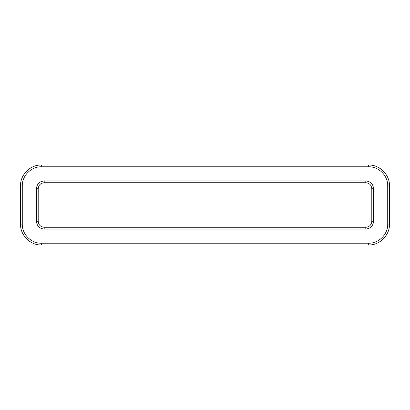 <?xml version="1.0" encoding="UTF-8"?>
<svg xmlns="http://www.w3.org/2000/svg" width="410" height="410" viewBox="0 0 410 410"><rect width="100%" height="100%" fill="white"/><g stroke="black" fill="none" stroke-linecap="round" stroke-linejoin="round"><path stroke-width="0.61" d="M22.278 185.909L22.278 224.091L20.5 224.091C20.203 235.243 30.248 245.293 41.4 244.99L41.4 244.99C30.232 245.282 20.208 235.253 20.5 224.091L20.5 185.909L22.278 185.909C22.002 175.705 31.196 166.516 41.4 166.788L368.6 166.788C378.804 166.511 387.993 175.705 387.722 185.909L389.5 185.909C389.797 174.757 379.752 164.707 368.6 165.01L368.6 166.788M365.792 180.953L365.792 182.732C369.436 183.091 371.439 185.089 371.793 188.738L371.793 188.738C371.439 185.089 369.436 183.091 365.792 182.732L44.208 182.732C40.559 183.091 38.56 185.089 38.207 188.738L38.207 221.262C38.56 224.911 40.564 226.909 44.208 227.268L365.792 227.268C369.441 226.909 371.439 224.911 371.793 221.262L373.571 221.262L373.571 188.738C373.11 184.008 370.517 181.415 365.792 180.953L44.208 180.953C39.483 181.42 36.89 184.013 36.428 188.738L36.428 221.262C36.89 225.992 39.483 228.585 44.208 229.046L365.792 229.046C370.517 228.58 373.11 225.987 373.571 221.262M22.278 224.091C22.007 234.294 31.196 243.489 41.4 243.212L368.6 243.212L368.6 244.99C379.752 245.288 389.802 235.243 389.5 224.091L389.5 185.909L389.5 224.091L387.722 224.091L387.722 185.909M41.4 166.788L41.4 165.01C30.248 164.712 20.198 174.757 20.5 185.909C20.208 174.742 30.237 164.717 41.4 165.01L368.6 165.01C379.768 164.717 389.792 174.747 389.5 185.909M389.5 224.091C389.792 235.258 379.762 245.282 368.6 244.99L41.4 244.99L41.4 243.212M368.6 243.212C378.804 243.484 387.998 234.294 387.722 224.091M373.571 188.738L371.793 188.738L371.793 221.262C371.439 224.911 369.436 226.909 365.792 227.268L365.792 229.046M36.428 188.738L38.207 188.738C38.56 185.089 40.564 183.091 44.208 182.732L44.208 180.953M20.5 224.091L20.5 185.909M365.792 182.732L44.208 182.732M41.4 165.01L368.6 165.01M44.208 229.046L44.208 227.268C40.564 226.909 38.56 224.911 38.207 221.262L36.428 221.262M44.208 227.268L365.792 227.268M368.6 244.99L41.4 244.99M38.207 221.262L38.207 188.738M371.793 188.738L371.793 221.262"/></g></svg>
